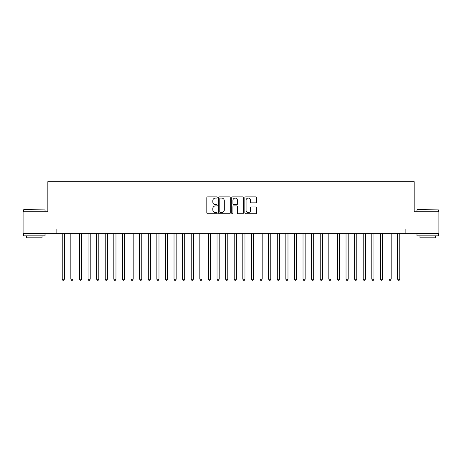 <?xml version="1.0" encoding="UTF-8"?>
<svg xmlns="http://www.w3.org/2000/svg" width="462" height="462" viewBox="0 0 462 462"><rect width="100%" height="100%" fill="white"/><g stroke="black" fill="none" stroke-linecap="round" stroke-linejoin="round"><path stroke-width="0.69" d="M217.238 197.482A0.589 0.589 0 0 0 216.649 196.887L207.681 196.887A0.843 0.843 0 0 0 206.837 197.73L206.837 212.924A0.843 0.843 0 0 0 207.681 213.773L216.649 213.773A0.589 0.589 0 0 0 217.238 213.178A0.589 0.589 0 0 0 216.649 212.589L215.488 212.589A2.703 2.703 0 0 1 212.786 209.887L212.786 208.622A2.703 2.703 0 0 1 215.488 205.919L216.649 205.919A0.589 0.589 0 0 0 217.238 205.33A0.589 0.589 0 0 0 216.649 204.741L215.488 204.741A2.703 2.703 0 0 1 212.786 202.038L212.786 200.774A2.703 2.703 0 0 1 215.488 198.071L216.649 198.071A0.589 0.589 0 0 0 217.238 197.482M255.671 202.841A0.843 0.843 0 0 0 256.514 201.998L256.514 197.73A0.843 0.843 0 0 0 255.671 196.887L245.709 196.887A0.843 0.843 0 0 0 244.866 197.73L244.866 212.924A0.843 0.843 0 0 0 245.709 213.773L255.671 213.773A0.843 0.843 0 0 0 256.514 212.924L256.514 207.779A0.843 0.843 0 0 0 255.671 206.936L251.409 206.936A0.843 0.843 0 0 0 250.56 207.779L250.56 210.331A2.258 2.258 0 0 1 248.302 212.589A2.258 2.258 0 0 1 246.044 210.331L246.044 200.329A2.258 2.258 0 0 1 248.302 198.071A2.258 2.258 0 0 1 250.56 200.329L250.56 201.998A0.843 0.843 0 0 0 251.409 202.841L255.671 202.841M56.855 233.281L23.1 233.281L23.1 211.781L47.823 211.781L47.823 181.682L414.177 181.682L414.177 211.781L438.9 211.781L438.9 233.281L405.145 233.281L405.145 228.979L56.855 228.979L56.855 233.281L405.145 233.281M230.261 197.73A0.843 0.843 0 0 0 229.418 196.887L219.456 196.887A0.843 0.843 0 0 0 218.613 197.73L218.613 212.924A0.843 0.843 0 0 0 219.456 213.773L229.418 213.773A0.843 0.843 0 0 0 230.261 212.924L230.261 197.73M232.582 196.887L242.544 196.887A0.843 0.843 0 0 1 243.387 197.73L243.387 212.924A0.843 0.843 0 0 1 242.544 213.773L238.282 213.773A0.843 0.843 0 0 1 237.439 212.924L237.439 206.762A0.843 0.843 0 0 0 236.59 205.919L233.766 205.919A0.843 0.843 0 0 0 232.923 206.762L232.923 213.178A0.589 0.589 0 0 1 232.328 213.773A0.589 0.589 0 0 1 231.739 213.178L231.739 197.73A0.843 0.843 0 0 1 232.582 196.887M220.386 198.071A0.589 0.589 0 0 0 219.797 198.66L219.797 212A0.589 0.589 0 0 0 220.386 212.589L221.61 212.589A2.703 2.703 0 0 0 224.313 209.887L224.313 200.774A2.703 2.703 0 0 0 221.61 198.071L220.386 198.071M237.439 200.369A2.258 2.258 0 0 0 235.181 198.111A2.258 2.258 0 0 0 232.923 200.369L232.923 203.892A0.843 0.843 0 0 0 233.766 204.741L236.59 204.741A0.843 0.843 0 0 0 237.439 203.892L237.439 200.369M62.231 233.281L62.231 279.204L64.38 279.204L64.38 233.281M64.38 279.204L63.733 280.318L62.872 280.318L62.231 279.204M23.787 209.627L45.028 209.887L23.787 209.627M34.28 235.857L23.527 235.857L23.527 233.708L45.028 233.708L45.028 235.857L34.28 235.857M42.019 235.857L42.019 237.838L26.542 237.838L26.542 235.857M417.226 209.627L438.473 209.887L417.226 209.627M427.72 235.857L416.972 235.857L416.972 233.708L438.473 233.708L438.473 235.857L427.72 235.857M435.458 235.857L435.458 237.838L419.981 237.838L419.981 235.857M70.83 233.281L70.83 279.204L72.979 279.204L72.979 233.281M72.979 279.204L72.332 280.318L71.471 280.318L70.83 279.204M79.429 233.281L79.429 279.204L81.578 279.204L81.578 233.281M81.578 279.204L80.931 280.318L80.076 280.318L79.429 279.204M88.028 233.281L88.028 279.204L90.177 279.204L90.177 233.281M90.177 279.204L89.536 280.318L88.675 280.318L88.028 279.204M96.627 233.281L96.627 279.204L98.776 279.204L98.776 233.281M98.776 279.204L98.135 280.318L97.274 280.318L96.627 279.204M105.226 233.281L105.226 279.204L107.38 279.204L107.38 233.281M107.38 279.204L106.734 280.318L105.873 280.318L105.226 279.204M113.825 233.281L113.825 279.204L115.979 279.204L115.979 233.281M115.979 279.204L115.333 280.318L114.472 280.318L113.825 279.204M122.43 233.281L122.43 279.204L124.578 279.204L124.578 233.281M124.578 279.204L123.931 280.318L123.071 280.318L122.43 279.204M131.029 233.281L131.029 279.204L133.177 279.204L133.177 233.281M133.177 279.204L132.53 280.318L131.67 280.318L131.029 279.204M139.628 233.281L139.628 279.204L141.776 279.204L141.776 233.281M141.776 279.204L141.129 280.318L140.275 280.318L139.628 279.204M148.227 233.281L148.227 279.204L150.375 279.204L150.375 233.281M150.375 279.204L149.734 280.318L148.874 280.318L148.227 279.204M156.826 233.281L156.826 279.204L158.974 279.204L158.974 233.281M158.974 279.204L158.333 280.318L157.473 280.318L156.826 279.204M165.425 233.281L165.425 279.204L167.579 279.204L167.579 233.281M167.579 279.204L166.932 280.318L166.072 280.318L165.425 279.204M174.024 233.281L174.024 279.204L176.178 279.204L176.178 233.281M176.178 279.204L175.531 280.318L174.671 280.318L174.024 279.204M182.629 233.281L182.629 279.204L184.777 279.204L184.777 233.281M184.777 279.204L184.13 280.318L183.27 280.318L182.629 279.204M191.228 233.281L191.228 279.204L193.376 279.204L193.376 233.281M193.376 279.204L192.729 280.318L191.869 280.318L191.228 279.204M199.827 233.281L199.827 279.204L201.975 279.204L201.975 233.281M201.975 279.204L201.328 280.318L200.473 280.318L199.827 279.204M208.426 233.281L208.426 279.204L210.574 279.204L210.574 233.281M210.574 279.204L209.933 280.318L209.072 280.318L208.426 279.204M217.025 233.281L217.025 279.204L219.173 279.204L219.173 233.281M219.173 279.204L218.532 280.318L217.671 280.318L217.025 279.204M225.623 233.281L225.623 279.204L227.778 279.204L227.778 233.281M227.778 279.204L227.131 280.318L226.27 280.318L225.623 279.204M234.222 233.281L234.222 279.204L236.377 279.204L236.377 233.281M236.377 279.204L235.73 280.318L234.869 280.318L234.222 279.204M242.827 233.281L242.827 279.204L244.976 279.204L244.976 233.281M244.976 279.204L244.329 280.318L243.468 280.318L242.827 279.204M251.426 233.281L251.426 279.204L253.574 279.204L253.574 233.281M253.574 279.204L252.928 280.318L252.067 280.318L251.426 279.204M260.025 233.281L260.025 279.204L262.173 279.204L262.173 233.281M262.173 279.204L261.527 280.318L260.672 280.318L260.025 279.204M268.624 233.281L268.624 279.204L270.772 279.204L270.772 233.281M270.772 279.204L270.131 280.318L269.271 280.318L268.624 279.204M277.223 233.281L277.223 279.204L279.371 279.204L279.371 233.281M279.371 279.204L278.73 280.318L277.87 280.318L277.223 279.204M285.822 233.281L285.822 279.204L287.976 279.204L287.976 233.281M287.976 279.204L287.329 280.318L286.469 280.318L285.822 279.204M294.421 233.281L294.421 279.204L296.575 279.204L296.575 233.281M296.575 279.204L295.928 280.318L295.068 280.318L294.421 279.204M303.026 233.281L303.026 279.204L305.174 279.204L305.174 233.281M305.174 279.204L304.527 280.318L303.667 280.318L303.026 279.204M311.625 233.281L311.625 279.204L313.773 279.204L313.773 233.281M313.773 279.204L313.126 280.318L312.266 280.318L311.625 279.204M320.224 233.281L320.224 279.204L322.372 279.204L322.372 233.281M322.372 279.204L321.725 280.318L320.871 280.318L320.224 279.204M328.823 233.281L328.823 279.204L330.971 279.204L330.971 233.281M330.971 279.204L330.33 280.318L329.47 280.318L328.823 279.204M337.422 233.281L337.422 279.204L339.57 279.204L339.57 233.281M339.57 279.204L338.929 280.318L338.068 280.318L337.422 279.204M346.021 233.281L346.021 279.204L348.175 279.204L348.175 233.281M348.175 279.204L347.528 280.318L346.667 280.318L346.021 279.204M354.62 233.281L354.62 279.204L356.774 279.204L356.774 233.281M356.774 279.204L356.127 280.318L355.266 280.318L354.62 279.204M363.224 233.281L363.224 279.204L365.373 279.204L365.373 233.281M365.373 279.204L364.726 280.318L363.865 280.318L363.224 279.204M371.823 233.281L371.823 279.204L373.972 279.204L373.972 233.281M373.972 279.204L373.325 280.318L372.464 280.318L371.823 279.204M380.422 233.281L380.422 279.204L382.571 279.204L382.571 233.281M382.571 279.204L381.924 280.318L381.069 280.318L380.422 279.204M389.021 233.281L389.021 279.204L391.17 279.204L391.17 233.281M391.17 279.204L390.529 280.318L389.668 280.318L389.021 279.204M397.62 233.281L397.62 279.204L399.769 279.204L399.769 233.281M399.769 279.204L399.128 280.318L398.267 280.318L397.62 279.204M23.527 211.781L23.527 209.887M28.43 233.708L28.43 233.281M40.13 233.708L40.13 233.281M45.028 211.781L45.028 209.887M416.972 211.781L416.972 209.887M421.87 233.708L421.87 233.281M433.57 233.708L433.57 233.281M438.473 211.781L438.473 209.887"/></g></svg>

